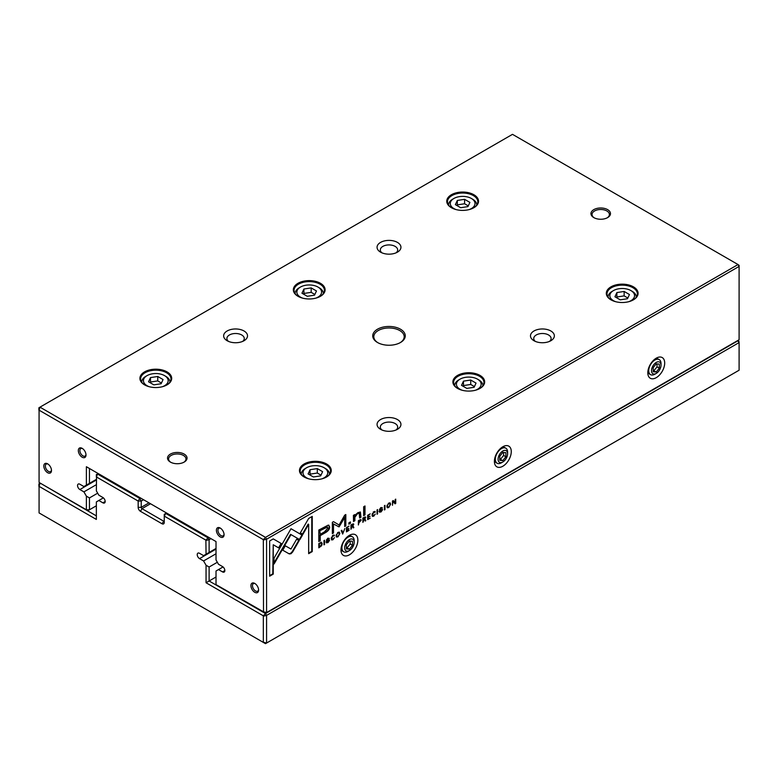<?xml version="1.0" encoding="UTF-8"?>
<svg xmlns="http://www.w3.org/2000/svg" width="778" height="778" viewBox="0 0 778 778"><rect width="100%" height="100%" fill="white"/><g stroke="black" fill="none" stroke-linecap="round" stroke-linejoin="round"><path stroke-width="1.17" d="M210.955 538.648L209.117 539.708L209.117 552.438L206.053 554.208L205.878 540.136L164.246 516.106L164.246 522.398A3.258 1.877 60 0 1 161.941 523.72L140.458 511.321A3.258 1.877 60 0 1 138.163 507.334L138.163 501.051L96.53 477.011L96.355 490.879L98.835 495.168L102.871 497.502A3.258 1.877 60 0 1 105.001 500.371A3.258 1.877 60 0 1 104.505 502.977A3.258 1.877 60 0 1 102.871 502.821L98.835 500.487L96.355 501.917L96.355 519.432L39.075 486.357L39.075 512.926L263.334 642.404L263.334 615.826L206.053 582.761L206.053 565.246L209.117 567.016L209.117 580.991L265.502 613.541L738.03 340.725L738.925 341.25L739.1 342.583L266.572 615.398L266.572 643.036L739.1 370.221L739.1 342.583L737.719 340.55M206.053 582.761L216.021 577.004M209.117 567.016L217.344 562.261M206.053 565.246L203.573 560.957L216.021 553.771M203.573 560.957L199.528 558.623A3.258 1.877 60 0 1 197.398 555.755A3.258 1.877 60 0 1 197.904 553.148A3.258 1.877 60 0 1 199.528 553.304L203.573 555.638L206.053 554.208M209.117 552.438L216.021 548.451M166.541 513.003L165.772 513.451L208.047 537.851L208.815 537.404M143.531 499.719L141.226 501.051L141.226 507.334A1.089 0.622 -120 0 0 141.995 508.666L163.477 521.065A1.089 0.622 -120 0 0 164.246 520.618L161.941 523.72M98.193 473.549L97.425 473.987L139.7 498.387L140.458 497.949M98.835 500.487L103.377 497.862M40.281 483.157L96.355 515.882M96.355 477.109L96.355 474.609L97.425 473.987L96.53 477.011M205.878 540.136L208.047 537.851L209.117 539.708L206.053 540.447M38.9 486.454L38.9 483.955L39.97 483.333L39.075 486.357M263.509 642.297L266.572 643.036L265.502 643.659L263.334 642.404M263.334 615.826L265.502 613.541L266.572 615.398L263.509 616.127M139.7 498.387L138.163 501.051L141.226 501.051L139.7 498.387M164.246 516.106L165.772 513.451L164.246 514.336L164.246 516.106M321.431 542.392L318.815 543.54L318.815 547.829L321.635 545.689L322.15 543.822L321.625 542.47M360.622 519.558L361.157 520.268L359.806 519.869L358.376 520.696L358.376 524.994L358.921 522.787L361.157 520.268L360.904 519.616M365.193 516.923L365.709 517.584L364.347 517.253L362.888 518.09L362.888 522.388L364.133 519.723L364.97 519.685L365.213 521.046L365.806 520.706L364.96 519.033L365.475 516.981M363.666 519.461L364.97 519.685M332.945 539.251L331.807 538.182L332.945 535.77L334.433 535.643L332.994 535.283L331.224 538.541L331.71 539.951L332.945 539.747L334.443 537.647L332.945 539.251L332.002 539.144M333.888 534.982L334.433 535.643L334.17 535.05M332.585 535.556L333.85 535.984M289.28 553.926L290.953 553.751L292.645 551.991L299.18 540.652L296.642 539.183L290.962 549.035L285.293 545.796L282.754 550.202L289.28 553.926L282.754 550.202M342.66 534.068L344.8 528.534L342.981 533.212L341.834 530.246L341.221 530.596L342.66 534.068M346.424 527.591L346.424 531.889L349.03 530.382L349.03 529.867L346.978 531.053L346.978 529.594L348.904 528.486L346.978 529.089L346.978 527.785L348.991 526.113L346.424 527.591M353.251 523.818L353.776 524.469L352.405 524.139L350.946 524.985L350.946 529.273L352.191 526.618L353.027 526.57L353.27 527.931L353.864 527.591L353.017 525.928L353.533 523.876M351.734 526.356L353.027 526.57M379.45 511.623L381.006 511.992L382.572 509.785L380.082 509.269L381.006 508.034L382.426 507.801L381.055 507.538L379.499 509.648L379.946 510.251L381.998 510.174L380.996 511.496L379.45 511.564L379.713 512.313M380.996 511.496L380.043 511.224M381.531 509.843L382.572 509.785L382.348 509.211M380.627 507.82L381.872 508.19M379.625 509.036L380.753 509.075M353.406 515.367L353.513 521.503L354.875 520.715L354.875 517.292L357.53 513.675L359.203 513.295L359.631 517.973L360.963 517.205L360.399 512.07L357.851 512.663L354.817 515.62L354.739 514.598L353.406 515.367M299.822 539.689L302.399 535.313L291.001 528.719L274.05 558.127L274.05 563.992L291.001 534.593L299.822 539.689M291.001 528.719L301.942 535.05L299.365 539.426M363.666 506.75L363.666 515.649L364.999 514.871L364.999 505.982L363.666 506.75M326.4 542.247L327.956 542.626L329.522 540.418L327.032 539.903L327.956 538.668L329.376 538.434L328.005 538.162L326.449 540.272L326.896 540.875L328.948 540.798L327.946 542.12L326.4 542.188L326.663 542.937M327.946 542.12L326.993 541.848M327.577 538.444L328.822 538.814M327.139 540.165L326.585 539.64L327.139 540.165M329.006 539.776L329.522 540.418L329.298 539.844M388.728 507.538L390.614 504.241L390.109 502.87L388.728 503.103L386.851 506.42L387.347 507.762L388.728 507.538L387.143 507.587M739.1 266.407L266.572 539.222L266.572 612.568L739.1 339.753L739.1 266.407L738.03 264.549L512.498 134.341L39.97 407.157L265.502 537.365L738.03 264.549L739.1 265.376L739.1 266.407M656.253 377.661A11.933 6.885 -60 0 1 647.811 372.788A11.933 6.885 -60 0 1 656.253 358.172A11.933 6.885 -60 0 1 664.694 363.044A11.933 6.885 -60 0 1 656.253 377.661M502.841 466.236A11.933 6.885 -60 0 1 494.4 461.364A11.933 6.885 -60 0 1 502.841 446.747A11.933 6.885 -60 0 1 511.272 451.619A11.933 6.885 -60 0 1 502.841 466.236M349.419 554.811A11.933 6.885 -60 0 1 340.978 549.939A11.933 6.885 -60 0 1 349.419 535.322A11.933 6.885 -60 0 1 357.861 540.195A11.933 6.885 -60 0 1 349.419 554.811M373.751 515.688L372.623 514.628L373.751 512.206L375.239 512.08L373.8 511.72L372.03 514.987L372.516 516.388L373.751 516.184L375.249 514.093L373.751 515.688L372.808 515.59M374.695 511.418L375.239 512.08L374.977 511.486M373.391 512.002L374.656 512.42M367.663 515.337L367.663 519.626L370.27 518.119L368.208 518.8L368.208 517.331L370.134 516.222L368.208 516.825L368.208 515.522L370.221 513.859L367.663 515.337M273.263 538.901L269.645 540.992L269.645 576.197L273.234 574.115L273.234 544.756L279.039 548.111L281.587 543.705L273.263 538.901L281.121 543.443L278.582 547.838M337.963 536.849L339.84 533.552L339.344 532.181L337.963 532.415L336.086 535.721L336.582 537.073L337.963 536.849L336.378 536.898M348.875 522.835L348.875 524.187L350.431 523.283L350.431 521.941L348.875 522.835M392.482 501.003L392.482 505.301L392.987 501.363L395.039 503.823L395.72 503.434L395.72 499.136L395.214 502.928L393.269 500.555L392.482 501.003M323.988 544.843L324.533 544.522L324.533 540.233L323.988 540.545L323.988 544.843M384.429 509.95L384.974 509.629L384.974 505.34L384.429 505.651L384.429 509.95M339.091 526.891L344.683 517.545L344.683 526.502L345.821 525.85L345.821 514.53L344.683 515.182L339.091 524.985L333.499 521.649L332.352 522.31L332.352 533.63L333.49 532.969L333.49 523.993L339.091 526.891L333.023 523.73L333.023 532.706L332.352 533.095M328.209 525.131L318.805 530.032L318.805 541.546L320.225 540.72L320.225 535.653L324.63 533.115C328.053 531.325 329.736 529.254 329.668 526.881L328.209 525.131L328.987 525.296M377.038 514.219L377.583 513.898L377.583 509.6L377.038 509.921L377.038 514.219M312.241 516.398L308.652 518.469L300.327 532.881L302.875 534.35L308.652 524.343L308.652 553.673L312.241 551.592L312.241 516.398M400.505 329.211A16.27 9.394 180 0 1 400.505 342.495A16.27 9.394 180 0 1 377.495 342.495A16.27 9.394 180 0 1 377.495 329.211A16.27 9.394 180 0 1 400.505 329.211M170.382 462.074A9.764 5.641 0 0 0 184.192 462.074A9.764 5.641 0 0 0 184.192 454.099A9.764 5.641 0 0 0 170.382 454.099A9.764 5.641 0 0 0 170.382 462.074L170.382 462.074M607.618 209.632A9.764 5.641 180 0 1 607.618 217.607A9.764 5.641 180 0 1 593.809 217.607A9.764 5.641 180 0 1 593.809 209.632A9.764 5.641 180 0 1 607.618 209.632M244.02 330.981A11.933 6.885 180 0 1 244.02 340.725A11.933 6.885 180 0 1 227.147 340.725A11.933 6.885 180 0 1 227.147 330.981A11.933 6.885 180 0 1 244.02 330.981M397.441 419.556A11.933 6.885 180 0 1 397.441 429.3A11.933 6.885 180 0 1 380.559 429.3A11.933 6.885 180 0 1 380.559 419.556A11.933 6.885 180 0 1 397.441 419.556M397.441 242.405A11.933 6.885 180 0 1 397.441 252.15A11.933 6.885 180 0 1 380.559 252.15A11.933 6.885 180 0 1 380.559 242.405A11.933 6.885 180 0 1 397.441 242.405M550.853 330.981A11.933 6.885 180 0 1 550.853 340.725A11.933 6.885 180 0 1 533.98 340.725A11.933 6.885 180 0 1 533.98 330.981A11.933 6.885 180 0 1 550.853 330.981M167.046 371.884A15.891 9.18 180 0 1 167.046 384.857A15.891 9.18 180 0 1 144.562 384.857A15.891 9.18 180 0 1 144.562 371.884A15.891 9.18 180 0 1 167.046 371.884M326.595 463.999A15.891 9.18 180 0 1 326.595 476.972A15.891 9.18 180 0 1 304.12 476.972A15.891 9.18 180 0 1 304.12 463.999A15.891 9.18 180 0 1 326.595 463.999M320.458 283.309A15.891 9.18 180 0 1 320.458 296.282A15.891 9.18 180 0 1 297.984 296.282A15.891 9.18 180 0 1 297.984 283.309A15.891 9.18 180 0 1 320.458 283.309M480.016 375.424A15.891 9.18 180 0 1 480.016 388.397A15.891 9.18 180 0 1 457.542 388.397A15.891 9.18 180 0 1 457.542 375.424A15.891 9.18 180 0 1 480.016 375.424M473.88 194.733A15.891 9.18 180 0 1 473.88 207.707A15.891 9.18 180 0 1 451.405 207.707A15.891 9.18 180 0 1 451.405 194.733A15.891 9.18 180 0 1 473.88 194.733M633.438 286.849A15.891 9.18 180 0 1 633.438 299.822A15.891 9.18 180 0 1 610.954 299.822A15.891 9.18 180 0 1 610.954 286.849A15.891 9.18 180 0 1 633.438 286.849M86.387 466.722L89.451 468.492L89.451 483.352L86.387 485.122L86.387 466.722L216.021 541.566L216.021 559.966L218.501 564.254L222.537 566.588A3.258 1.877 60 0 1 224.667 569.457A3.258 1.877 60 0 1 224.171 572.073A3.258 1.877 60 0 1 222.537 571.908L218.501 569.574L216.021 571.003L216.021 584.618L263.509 611.829L263.334 539.65L39.075 410.181L39.075 482.457L86.387 509.775L86.387 496.16L89.451 497.93L97.678 493.174M89.451 497.93L89.451 509.775L96.355 505.788M86.387 496.16L83.907 491.871L96.355 484.684M83.907 491.871L79.862 489.537A3.258 1.877 60 0 1 77.732 486.668A3.258 1.877 60 0 1 78.238 484.062A3.258 1.877 60 0 1 79.862 484.217L83.907 486.551L86.387 485.122M89.451 483.352L96.355 479.365M218.501 569.574L223.043 566.948M254.756 592.282A5.427 3.131 -120 0 0 258.597 590.064A5.427 3.131 -120 0 0 254.756 583.422A5.427 3.131 -120 0 0 250.924 585.64A5.427 3.131 -120 0 0 254.756 592.282M47.643 472.703A5.427 3.131 -120 0 0 51.484 470.486A5.427 3.131 -120 0 0 47.643 463.844A5.427 3.131 -120 0 0 43.811 466.061A5.427 3.131 -120 0 0 47.643 472.703M82.167 457.201A5.427 3.131 -120 0 0 85.998 454.984A5.427 3.131 -120 0 0 82.167 448.342A5.427 3.131 -120 0 0 78.325 450.559A5.427 3.131 -120 0 0 82.167 457.201M220.242 536.917A5.427 3.131 -120 0 0 224.074 534.71A5.427 3.131 -120 0 0 220.242 528.058A5.427 3.131 -120 0 0 216.401 530.275A5.427 3.131 -120 0 0 220.242 536.917M611.216 299.968A15.19 8.772 180 0 1 607.005 293.919A15.19 8.772 180 0 1 616.38 285.808A15.19 8.772 180 0 1 632.932 287.714A15.19 8.772 180 0 1 637.386 293.919A15.19 8.772 180 0 1 633.175 299.968M628.741 301.699A12.37 7.138 0 0 0 630.939 290.593A12.37 7.138 0 0 0 613.453 290.593A12.37 7.138 0 0 0 613.453 300.687A12.37 7.138 0 0 0 615.651 301.699M629.451 294.522L624.141 291.449L616.876 292.577L614.931 296.768L620.251 299.831L627.506 298.713L629.451 294.522M608.095 297.06L608.095 297.167A14.101 8.14 180 0 1 608.095 297.06A14.101 8.14 180 0 1 612.228 291.303L613.453 290.593M630.939 290.593L632.164 291.303A14.101 8.14 180 0 1 636.297 297.06A14.101 8.14 180 0 1 636.297 297.167L636.297 297.06M627.836 298.013L624.141 295.883L624.141 291.449M624.141 295.883L616.876 297.001L616.876 292.577M616.876 297.001L616.555 297.702M451.658 207.852A15.19 8.772 180 0 1 447.457 201.794A15.19 8.772 180 0 1 456.832 193.693A15.19 8.772 180 0 1 473.384 195.599A15.19 8.772 180 0 1 477.828 201.794A15.19 8.772 180 0 1 473.627 207.852M457.795 388.543A15.19 8.772 180 0 1 453.593 382.484A15.19 8.772 180 0 1 462.968 374.383A15.19 8.772 180 0 1 479.52 376.289A15.19 8.772 180 0 1 483.965 382.484A15.19 8.772 180 0 1 479.763 388.543M298.237 296.428A15.19 8.772 180 0 1 294.035 290.369A15.19 8.772 180 0 1 303.41 282.268A15.19 8.772 180 0 1 319.962 284.174A15.19 8.772 180 0 1 324.407 290.369A15.19 8.772 180 0 1 320.205 296.428M304.373 477.118A15.19 8.772 180 0 1 300.172 471.06A15.19 8.772 180 0 1 309.547 462.959A15.19 8.772 180 0 1 326.099 464.865A15.19 8.772 180 0 1 330.543 471.06A15.19 8.772 180 0 1 326.342 477.118M144.825 385.003A15.19 8.772 180 0 1 140.614 378.944A15.19 8.772 180 0 1 149.989 370.843A15.19 8.772 180 0 1 166.541 372.75A15.19 8.772 180 0 1 170.995 378.944A15.19 8.772 180 0 1 166.784 385.003M469.183 209.583A12.37 7.138 0 0 0 471.39 198.478A12.37 7.138 0 0 0 453.895 198.478A12.37 7.138 0 0 0 453.895 208.572A12.37 7.138 0 0 0 456.103 209.583M469.902 202.397L464.583 199.333L457.328 200.452L455.383 204.643L460.693 207.716L467.957 206.588L469.902 202.397M448.536 204.945L448.536 205.052A14.101 8.14 180 0 1 448.536 204.945A14.101 8.14 180 0 1 452.67 199.187L453.895 198.478M471.39 198.478L472.616 199.187A14.101 8.14 180 0 1 476.739 204.945A14.101 8.14 180 0 1 476.739 205.052L476.739 204.945M475.319 390.274A12.37 7.138 0 0 0 477.527 379.168A12.37 7.138 0 0 0 460.031 379.168A12.37 7.138 0 0 0 460.031 389.263A12.37 7.138 0 0 0 462.239 390.274M476.039 383.097L470.719 380.024L463.464 381.152L461.519 385.343L466.829 388.407L474.094 387.288L476.039 383.097M454.673 385.635L454.673 385.742A14.101 8.14 180 0 1 454.673 385.635A14.101 8.14 180 0 1 458.806 379.878L460.031 379.168M477.527 379.168L478.752 379.878A14.101 8.14 180 0 1 482.875 385.635A14.101 8.14 180 0 1 482.875 385.742L482.875 385.635M315.761 298.159A12.37 7.138 0 0 0 317.969 287.053A12.37 7.138 0 0 0 300.473 287.053A12.37 7.138 0 0 0 300.473 297.147A12.37 7.138 0 0 0 302.681 298.159M316.481 290.972L311.171 287.909L303.906 289.027L301.961 293.218L307.281 296.292L314.536 295.163L316.481 290.972M295.125 293.52L295.125 293.627A14.101 8.14 180 0 1 295.125 293.52A14.101 8.14 180 0 1 299.248 287.763L300.473 287.053M317.969 287.053L319.194 287.763A14.101 8.14 180 0 1 323.327 293.52A14.101 8.14 180 0 1 323.327 293.627L323.327 293.52M321.898 478.849A12.37 7.138 0 0 0 324.105 467.743A12.37 7.138 0 0 0 306.61 467.743A12.37 7.138 0 0 0 306.61 477.838A12.37 7.138 0 0 0 308.817 478.849M322.617 471.672L317.307 468.599L310.043 469.727L308.098 473.919L313.417 476.982L320.672 475.864L322.617 471.672M301.261 474.21L301.261 474.317A14.101 8.14 180 0 1 301.261 474.21A14.101 8.14 180 0 1 305.384 468.453L306.61 467.743M324.105 467.743L325.33 468.453A14.101 8.14 180 0 1 329.464 474.21A14.101 8.14 180 0 1 329.464 474.317L329.464 474.21M162.349 386.734A12.37 7.138 0 0 0 164.547 375.628A12.37 7.138 0 0 0 147.061 375.628A12.37 7.138 0 0 0 147.061 385.723A12.37 7.138 0 0 0 149.259 386.734M163.069 379.547L157.749 376.484L150.494 377.602L148.549 381.794L153.859 384.867L161.124 383.739L163.069 379.547M141.703 382.095L141.703 382.202A14.101 8.14 180 0 1 141.703 382.095A14.101 8.14 180 0 1 145.836 376.328L147.061 375.628M164.547 375.628L165.772 376.328A14.101 8.14 180 0 1 169.905 382.095A14.101 8.14 180 0 1 169.905 382.202L169.905 382.095M468.278 205.888L464.583 203.758L464.583 199.333M464.583 203.758L457.328 204.886L457.328 200.452M457.328 204.886L456.997 205.587M474.415 386.588L470.719 384.458L470.719 380.024M470.719 384.458L463.464 385.577L463.464 381.152M463.464 385.577L463.143 386.277M314.857 294.463L311.171 292.334L311.171 287.909M311.171 292.334L303.906 293.462L303.906 289.027M303.906 293.462L303.585 294.162M321.003 475.164L317.307 473.024L317.307 468.599M317.307 473.024L310.043 474.152L310.043 469.727M310.043 474.152L309.722 474.852M161.445 383.039L157.749 380.909L157.749 376.484M157.749 380.909L150.494 382.037L150.494 377.602M150.494 382.037L150.164 382.727M535.313 341.386A8.675 5.008 180 0 1 533.737 338.508A8.675 5.008 180 0 1 539.096 333.879A8.675 5.008 180 0 1 548.558 334.968A8.675 5.008 180 0 1 551.096 338.508A8.675 5.008 180 0 1 549.521 341.386M381.901 252.811A8.675 5.008 180 0 1 380.325 249.933A8.675 5.008 180 0 1 385.674 245.303A8.675 5.008 180 0 1 395.136 246.393A8.675 5.008 180 0 1 397.675 249.933A8.675 5.008 180 0 1 396.099 252.811M381.901 429.962A8.675 5.008 180 0 1 380.325 427.083A8.675 5.008 180 0 1 385.674 422.454A8.675 5.008 180 0 1 395.136 423.543A8.675 5.008 180 0 1 397.675 427.083A8.675 5.008 180 0 1 396.099 429.962M228.479 341.386A8.675 5.008 180 0 1 226.904 338.508A8.675 5.008 180 0 1 232.262 333.879A8.675 5.008 180 0 1 241.715 334.968A8.675 5.008 180 0 1 244.263 338.508A8.675 5.008 180 0 1 242.687 341.386M594.217 217.83A8.675 5.008 180 0 1 592.039 214.504A8.675 5.008 180 0 1 597.397 209.875A8.675 5.008 180 0 1 606.85 210.964A8.675 5.008 180 0 1 609.398 214.504A8.675 5.008 180 0 1 607.219 217.83M183.783 462.297A8.675 5.008 0 0 0 185.961 458.971A8.675 5.008 0 0 0 177.287 453.963A8.675 5.008 0 0 0 168.602 458.971A8.675 5.008 0 0 0 170.781 462.297M220.641 528.32A4.337 2.509 -120 0 0 218.842 528.291A4.337 2.509 -120 0 0 218.171 531.763A4.337 2.509 -120 0 0 221.01 535.595A4.337 2.509 -120 0 0 223.179 535.809A4.337 2.509 -120 0 0 224.054 534.223M82.565 448.605A4.337 2.509 -120 0 0 80.766 448.575A4.337 2.509 -120 0 0 80.095 452.047A4.337 2.509 -120 0 0 82.935 455.869A4.337 2.509 -120 0 0 85.103 456.093A4.337 2.509 -120 0 0 85.979 454.508M48.051 464.106A4.337 2.509 -120 0 0 46.242 464.077A4.337 2.509 -120 0 0 45.581 467.549A4.337 2.509 -120 0 0 48.411 471.371A4.337 2.509 -120 0 0 50.58 471.594A4.337 2.509 -120 0 0 51.455 470.009M255.165 583.685A4.337 2.509 -120 0 0 253.356 583.646A4.337 2.509 -120 0 0 252.694 587.127A4.337 2.509 -120 0 0 255.524 590.949A4.337 2.509 -120 0 0 257.693 591.163A4.337 2.509 -120 0 0 258.578 589.588M656.253 373.411A6.73 3.88 120 0 0 661.008 365.174A6.73 3.88 120 0 0 656.253 362.431A6.73 3.88 120 0 0 651.497 370.668A6.73 3.88 120 0 0 656.253 373.411L654.872 374.208A8.675 5.008 -60 0 1 650.534 374.636L649.611 374.111A8.675 5.008 -60 0 1 647.909 371.3M655.008 358.998A8.675 5.008 -60 0 1 658.295 359.076L659.209 359.601A8.675 5.008 -60 0 1 661.008 363.579L661.008 365.174M650.534 374.636A8.675 5.008 -60 0 1 649.202 367.683A8.675 5.008 -60 0 1 654.872 360.039A8.675 5.008 -60 0 1 659.209 359.601M659.326 368.189L659.326 364.104L656.253 363.832L653.189 367.644L653.189 371.738L656.253 372.01L659.326 368.189L657.021 366.866L657.021 363.9M653.189 370.61L656.253 372.01M653.958 370.678L657.021 366.866M502.841 461.986A6.73 3.88 120 0 0 507.596 453.749A6.73 3.88 120 0 0 502.841 451.007A6.73 3.88 120 0 0 498.076 459.244A6.73 3.88 120 0 0 502.841 461.986L501.46 462.784A8.675 5.008 -60 0 1 497.113 463.211L496.199 462.686A8.675 5.008 -60 0 1 494.487 459.876M501.596 447.574A8.675 5.008 -60 0 1 504.873 447.651L505.797 448.177A8.675 5.008 -60 0 1 507.596 452.154L507.596 453.749M349.419 550.561A6.73 3.88 120 0 0 354.175 542.324A6.73 3.88 120 0 0 349.419 539.582A6.73 3.88 120 0 0 344.664 547.819A6.73 3.88 120 0 0 349.419 550.561L348.038 551.359A8.675 5.008 -60 0 1 343.701 551.787L342.777 551.252A8.675 5.008 -60 0 1 341.075 548.451M348.174 536.149A8.675 5.008 -60 0 1 351.452 536.227L352.376 536.752A8.675 5.008 -60 0 1 354.175 540.729L354.175 542.324M497.113 463.211A8.675 5.008 -60 0 1 495.79 456.258A8.675 5.008 -60 0 1 501.46 448.614A8.675 5.008 -60 0 1 505.797 448.177M505.904 456.764L505.904 452.679L502.841 452.407L499.768 456.219L499.768 460.313L502.841 460.586L505.904 456.764L503.599 455.441L503.599 452.475M343.701 551.787A8.675 5.008 -60 0 1 342.369 544.833A8.675 5.008 -60 0 1 348.038 537.19A8.675 5.008 -60 0 1 352.376 536.752M352.483 545.339L352.483 541.255L349.419 540.982L346.346 544.795L346.346 548.889L349.419 549.161L352.483 545.339L350.188 544.016L350.188 541.05M499.768 459.185L502.841 460.586M500.536 459.253L503.599 455.441M346.346 547.761L349.419 549.161M347.114 547.829L350.188 544.016M38.9 410.278L38.9 407.779L39.97 407.157L39.075 410.181M263.509 611.829L266.572 612.568L265.502 613.181L263.334 611.936M263.334 539.65L265.502 537.365L266.572 539.222L263.509 539.961M89.451 509.775L86.387 509.775L87.914 510.66L89.451 509.775M377.894 342.719A15.19 8.772 180 0 1 373.81 336.738A15.19 8.772 180 0 1 383.184 328.637A15.19 8.772 180 0 1 399.736 330.543A15.19 8.772 180 0 1 404.19 336.738A15.19 8.772 180 0 1 400.106 342.719M389.856 502.783L389.963 505.214M388.679 503.133L389.36 503.366M387.629 506.984L387.016 505.243M388.728 507.042C390.43 504.903 390.43 503.745 388.728 503.58C387.026 505.71 387.026 506.867 388.728 507.042L387.366 506.916M389.165 503.171L388.348 503.356M373.45 515.824L372.312 516.213M372.205 513.772L373.284 515.425M374.199 512.157L373.284 511.943L374.199 512.157M326.536 541.585L327.48 541.858L326.536 541.585M327.626 542.285L325.943 541.984M329.055 540.146L328.948 540.778M326.575 539.631L327.703 539.699M328.365 538.551L327.489 538.395L328.365 538.551M328.481 540.535L326.439 540.613M368.208 515.522L368.208 518.8L367.663 519.101M364.532 506.245L364.532 514.608L363.666 515.114M273.234 544.756L272.777 573.853L269.645 575.662M339.091 532.094L339.198 534.525M337.915 532.444L338.595 532.677M336.864 536.295L336.252 534.544M337.963 536.353C339.665 534.214 339.665 533.056 337.963 532.891C336.252 535.021 336.252 536.168 337.963 536.353L336.602 536.227M338.401 532.483L337.574 532.667M291.001 534.593L290.544 534.33L274.05 562.932M349.964 522.203L349.964 523.02L348.875 523.652M354.321 514.841L354.418 520.453L353.513 520.968M358.94 513.208L357.073 513.412L355.167 515.055M360.146 511.973L360.506 516.932L359.631 517.438M392.987 501.363L392.53 501.09L392.482 504.766M395.253 499.398L394.738 503.463M393.104 500.643L395.214 502.928M379.586 510.952L380.53 511.234L379.586 510.952M380.675 511.652L378.993 511.36M381.414 507.927L380.539 507.771L381.414 507.927M381.531 509.901L379.479 509.989M351.043 524.946L351.5 526.492L353.183 524.878L351.043 524.946L351.5 526.492L350.946 528.748M353.144 525.957L353.173 527.465M353.309 524.207L353.183 524.829M353.183 524.878L351.5 525.208M324.076 540.496L323.988 544.308M346.959 531.043L346.424 531.355M346.959 529.079L346.978 531.053M346.521 527.542L346.978 529.089M384.517 505.603L384.429 509.415M342.894 533.154L342.476 533.64M341.542 530.411L342.981 533.212M344.683 517.545L344.226 517.282L339.169 525.996L338.099 526.609M345.364 514.793L345.364 525.588L344.683 525.977M333.49 521.649L339.091 524.985M328.744 525.189L329.211 526.609C329.279 528.982 327.596 531.063 324.173 532.842L319.768 535.39L319.768 540.457L318.805 541.011M319.768 530.285L320.225 534.33L319.768 530.285L323.988 527.844L327.207 526.93M320.225 534.33L324.455 531.889L327.83 528.048L327.48 526.998L320.225 530.557M296.642 539.183L298.723 540.389L292.178 551.728L290.495 553.479L288.823 553.664M377.126 509.872L377.038 513.684M332.634 539.387L331.506 539.767M331.389 537.326L332.478 538.989M333.392 535.711L332.478 535.497L333.392 535.711M362.976 518.051L363.433 519.607L365.125 517.983L362.976 518.051L363.433 519.607L362.888 521.853M365.086 519.072L365.115 520.57M365.252 517.312L365.125 517.934M365.125 517.983L363.433 518.313M358.464 520.647L358.921 522.262L358.376 524.46M360.691 520.005L360.574 520.686M359.261 520.151L360.107 520.356L359.261 520.151M359.718 521.795L360.574 520.618L358.921 520.871L358.921 522.262L359.718 521.795M360.574 520.618L359.29 520.171M318.902 543.482L319.359 547.002L318.815 547.304M320.974 542.13L321.684 543.55L321.178 545.427M320.147 542.772L320.915 542.995M320.244 546.487L321.567 544.153L321.178 543.063L319.359 543.686L319.359 547.002L320.244 546.487M308.652 524.343L308.185 524.08L302.409 534.087M311.784 516.66L311.784 551.33L308.652 553.139M199.528 558.623L216.021 549.103M140.458 511.321L141.995 508.666L150.514 503.745M138.163 507.334L141.226 507.334L148.977 502.86M102.871 502.821L105.176 501.489M79.862 489.537L96.355 480.007M222.537 571.908L224.842 570.575"/></g></svg>
